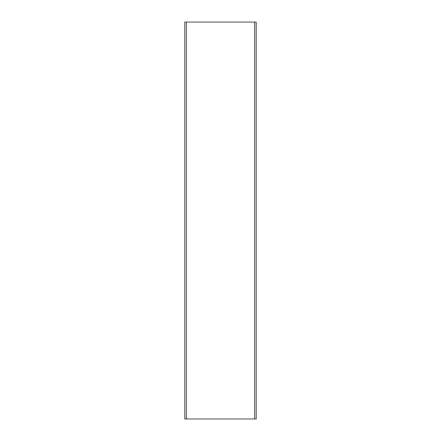 <?xml version="1.0" encoding="UTF-8"?>
<svg xmlns="http://www.w3.org/2000/svg" width="441" height="441" viewBox="0 0 441 441"><rect width="100%" height="100%" fill="white"/><g stroke="black" fill="none" stroke-linecap="round" stroke-linejoin="round"><path stroke-width="0.66" d="M184.779 418.95L184.779 22.05L184.779 418.95L186.367 418.95L186.367 22.05L184.779 22.05L186.367 22.05L186.367 418.95L254.633 418.95L254.633 22.05L186.367 22.05L254.633 22.05L254.633 418.95L256.221 418.95L256.221 22.05L254.633 22.05L256.221 22.05L256.221 418.95L184.779 418.95"/></g></svg>
